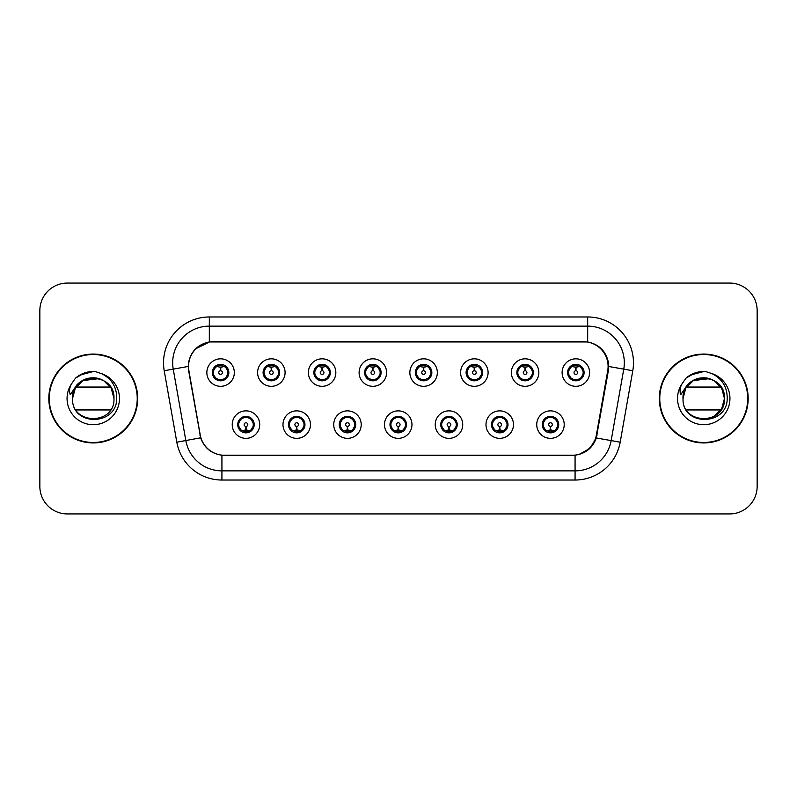 <?xml version="1.0" encoding="UTF-8"?>
<svg xmlns="http://www.w3.org/2000/svg" width="797" height="797" viewBox="0 0 797 797"><rect width="100%" height="100%" fill="white"/><g stroke="black" fill="none" stroke-linecap="round" stroke-linejoin="round"><path stroke-width="1.2" d="M310.461 424.612A13.738 13.738 0 0 1 296.723 438.35A13.738 13.738 0 0 1 282.985 424.612A13.738 13.738 0 0 1 296.723 410.863A13.738 13.738 0 0 1 310.461 424.612M288.474 424.612A8.249 8.249 0 0 0 296.723 432.851A8.249 8.249 0 0 0 304.962 424.612A8.249 8.249 0 0 0 296.723 416.363A8.249 8.249 0 0 0 288.474 424.612L291.672 429.922A7.332 7.332 0 0 1 291.672 419.292L288.554 424.612M361.21 424.612A13.738 13.738 0 0 1 347.472 438.35A13.738 13.738 0 0 1 333.734 424.612A13.738 13.738 0 0 1 347.472 410.863A13.738 13.738 0 0 1 361.21 424.612M339.233 424.612A8.249 8.249 0 0 0 347.472 432.851A8.249 8.249 0 0 0 355.721 424.612A8.249 8.249 0 0 0 347.472 416.363A8.249 8.249 0 0 0 339.233 424.612L342.431 429.922A7.332 7.332 0 0 1 342.431 419.292L339.303 424.612M411.969 424.612A13.738 13.738 0 0 1 398.221 438.35A13.738 13.738 0 0 1 384.483 424.612A13.738 13.738 0 0 1 398.221 410.863A13.738 13.738 0 0 1 411.969 424.612M389.982 424.612A8.249 8.249 0 0 0 398.221 432.851A8.249 8.249 0 0 0 406.47 424.612A8.249 8.249 0 0 0 398.221 416.363A8.249 8.249 0 0 0 389.982 424.612L393.18 429.922A7.332 7.332 0 0 1 393.18 419.292L390.052 424.612M462.718 424.612A13.738 13.738 0 0 1 448.98 438.35A13.738 13.738 0 0 1 435.232 424.612A13.738 13.738 0 0 1 448.98 410.863A13.738 13.738 0 0 1 462.718 424.612M440.731 424.612A8.249 8.249 0 0 0 448.98 432.851A8.249 8.249 0 0 0 457.219 424.612A8.249 8.249 0 0 0 448.98 416.363A8.249 8.249 0 0 0 440.731 424.612L443.929 429.922A7.332 7.332 0 0 1 443.929 419.292L440.811 424.612M513.467 424.612A13.738 13.738 0 0 1 499.729 438.35A13.738 13.738 0 0 1 485.991 424.612A13.738 13.738 0 0 1 499.729 410.863A13.738 13.738 0 0 1 513.467 424.612M491.48 424.612A8.249 8.249 0 0 0 499.729 432.851A8.249 8.249 0 0 0 507.978 424.612A8.249 8.249 0 0 0 499.729 416.363A8.249 8.249 0 0 0 491.48 424.612L494.678 429.922A7.332 7.332 0 0 1 494.678 419.292L491.56 424.612M564.216 424.612A13.738 13.738 0 0 1 550.478 438.35A13.738 13.738 0 0 1 536.74 424.612A13.738 13.738 0 0 1 550.478 410.863A13.738 13.738 0 0 1 564.216 424.612M542.239 424.612A8.249 8.249 0 0 0 550.478 432.851A8.249 8.249 0 0 0 558.727 424.612A8.249 8.249 0 0 0 550.478 416.363A8.249 8.249 0 0 0 542.239 424.612L545.437 429.922A7.332 7.332 0 0 1 545.437 419.292L542.309 424.612M259.712 424.612A13.738 13.738 0 0 1 245.974 438.35A13.738 13.738 0 0 1 232.226 424.612A13.738 13.738 0 0 1 245.974 410.863A13.738 13.738 0 0 1 259.712 424.612M237.725 424.612A8.249 8.249 0 0 0 245.974 432.851A8.249 8.249 0 0 0 254.213 424.612A8.249 8.249 0 0 0 245.974 416.363A8.249 8.249 0 0 0 237.725 424.612L240.923 429.922A7.332 7.332 0 0 1 240.923 419.292L237.805 424.612M285.087 372.578A13.738 13.738 0 0 1 271.349 386.316A13.738 13.738 0 0 1 257.6 372.578A13.738 13.738 0 0 1 271.349 358.829A13.738 13.738 0 0 1 285.087 372.578M263.1 372.578A8.249 8.249 0 0 0 271.349 380.817A8.249 8.249 0 0 0 279.588 372.578A8.249 8.249 0 0 0 271.349 364.329A8.249 8.249 0 0 0 263.1 372.578L266.298 377.888A7.332 7.332 0 0 1 266.308 367.248L263.179 372.588M335.836 372.578A13.738 13.738 0 0 1 322.098 386.316A13.738 13.738 0 0 1 308.359 372.578A13.738 13.738 0 0 1 322.098 358.829A13.738 13.738 0 0 1 335.836 372.578M313.849 372.578A8.249 8.249 0 0 0 322.098 380.817A8.249 8.249 0 0 0 330.347 372.578A8.249 8.249 0 0 0 322.098 364.329A8.249 8.249 0 0 0 313.849 372.578L317.057 377.888A7.332 7.332 0 0 1 317.067 367.248L313.928 372.588M386.595 372.578A13.738 13.738 0 0 1 372.847 386.316A13.738 13.738 0 0 1 359.108 372.578A13.738 13.738 0 0 1 372.847 358.829A13.738 13.738 0 0 1 386.595 372.578M364.608 372.578A8.249 8.249 0 0 0 372.847 380.817A8.249 8.249 0 0 0 381.096 372.578A8.249 8.249 0 0 0 372.847 364.329A8.249 8.249 0 0 0 364.608 372.578L367.806 377.888A7.332 7.332 0 0 1 367.815 367.248L364.677 372.588M437.344 372.578A13.738 13.738 0 0 1 423.605 386.316A13.738 13.738 0 0 1 409.857 372.578A13.738 13.738 0 0 1 423.605 358.829A13.738 13.738 0 0 1 437.344 372.578M415.357 372.578A8.249 8.249 0 0 0 423.605 380.817A8.249 8.249 0 0 0 431.844 372.578A8.249 8.249 0 0 0 423.605 364.329A8.249 8.249 0 0 0 415.357 372.578L418.555 377.888A7.332 7.332 0 0 1 418.564 367.248L415.436 372.588M488.093 372.578A13.738 13.738 0 0 1 474.354 386.316A13.738 13.738 0 0 1 460.606 372.578A13.738 13.738 0 0 1 474.354 358.829A13.738 13.738 0 0 1 488.093 372.578M466.106 372.578A8.249 8.249 0 0 0 474.354 380.817A8.249 8.249 0 0 0 482.593 372.578A8.249 8.249 0 0 0 474.354 364.329A8.249 8.249 0 0 0 466.106 372.578L469.303 377.888A7.332 7.332 0 0 1 469.313 367.248A7.332 7.332 0 0 0 467.022 372.578M538.842 372.578A13.738 13.738 0 0 1 525.103 386.316A13.738 13.738 0 0 1 511.365 372.578A13.738 13.738 0 0 1 525.103 358.829A13.738 13.738 0 0 1 538.842 372.578M516.854 372.578A8.249 8.249 0 0 0 525.103 380.817A8.249 8.249 0 0 0 533.352 372.578A8.249 8.249 0 0 0 525.103 364.329A8.249 8.249 0 0 0 516.854 372.578L520.062 377.888A7.332 7.332 0 0 1 520.072 367.248A7.332 7.332 0 0 0 517.771 372.578M589.601 372.578A13.738 13.738 0 0 1 575.852 386.316A13.738 13.738 0 0 1 562.114 372.578A13.738 13.738 0 0 1 575.852 358.829A13.738 13.738 0 0 1 589.601 372.578M567.613 372.578A8.249 8.249 0 0 0 575.852 380.817A8.249 8.249 0 0 0 584.101 372.578A8.249 8.249 0 0 0 575.852 364.329A8.249 8.249 0 0 0 567.613 372.578L570.811 377.888A7.332 7.332 0 0 1 570.821 367.248L567.683 372.588M234.338 372.578A13.738 13.738 0 0 1 220.6 386.316A13.738 13.738 0 0 1 206.851 372.578A13.738 13.738 0 0 1 220.6 358.829A13.738 13.738 0 0 1 234.338 372.578M212.351 372.578A8.249 8.249 0 0 0 220.6 380.817A8.249 8.249 0 0 0 228.839 372.578A8.249 8.249 0 0 0 220.6 364.329A8.249 8.249 0 0 0 212.351 372.578L215.549 377.888A7.332 7.332 0 0 1 215.559 367.248L212.43 372.588M188.909 370.735A24.737 24.737 0 0 1 213.267 341.704L583.364 341.704A24.737 24.737 0 0 1 607.722 370.735L596.415 434.863A24.737 24.737 0 0 1 572.057 455.296L224.575 455.296A24.737 24.737 0 0 1 200.216 434.863L188.909 370.735M48.826 398.5A44.433 44.433 0 0 0 93.259 442.933A44.433 44.433 0 0 0 137.692 398.5A44.433 44.433 0 0 0 93.259 354.067A44.433 44.433 0 0 0 48.826 398.5M659.308 398.5A44.433 44.433 0 0 0 703.741 442.933A44.433 44.433 0 0 0 748.174 398.5A44.433 44.433 0 0 0 703.741 354.067A44.433 44.433 0 0 0 659.308 398.5M188.53 362.774C190.901 351.308 197.835 344.384 209.322 341.973L587.678 341.973C599.145 344.364 606.079 351.298 608.47 362.774L608.37 370.735L596.305 437.971C592.689 447.934 585.606 453.672 575.075 455.187L221.925 455.187C211.414 453.692 204.341 447.954 200.695 437.971L188.63 370.735L188.53 362.774M195.654 348.797L209.521 341.943M164.222 370.725A45.808 45.808 0 0 1 209.322 316.967L587.678 316.967A45.808 45.808 0 0 1 632.778 370.725L620.186 442.186A45.808 45.808 0 0 1 575.075 480.033L221.925 480.033A45.808 45.808 0 0 1 176.814 442.186L164.222 370.725L173.238 369.131A36.642 36.642 0 0 1 209.322 326.132L587.678 326.132A36.642 36.642 0 0 1 623.762 369.131L611.16 440.592A36.642 36.642 0 0 1 575.075 470.868L221.925 470.868A36.642 36.642 0 0 1 185.84 440.592L173.238 369.131A36.642 36.642 0 0 1 172.68 362.774M587.678 316.967L587.678 341.973C599.145 344.364 606.079 351.298 608.47 362.774L608.739 366.49L632.778 370.725M224.296 455.296L221.925 455.187L221.925 480.033M575.075 480.033L575.075 455.187L572.704 455.296M596.256 438.121L589.8 448.432L579.17 454.429M597.063 434.863L596.913 435.64M176.814 442.186L200.645 437.812M200.087 435.64L199.937 434.863M173.238 369.131L188.261 366.441M757.15 310.551A27.487 27.487 0 0 0 729.663 283.074L67.337 283.074A27.487 27.487 0 0 0 39.85 310.551L39.85 486.449A27.487 27.487 0 0 0 67.337 513.926L729.663 513.926A27.487 27.487 0 0 0 757.15 486.449L757.15 310.551L757.15 486.449M39.85 310.551L39.85 486.449M729.663 283.074L67.337 283.074M67.337 513.926L729.663 513.926M219.753 366.979L220.351 367.088L220.52 370.744A1.833 1.833 180 0 0 218.767 372.617A1.833 1.833 180 0 0 220.6 374.411A1.833 1.833 180 0 0 222.423 372.617A1.833 1.833 180 0 0 220.679 370.744L220.839 367.078L221.436 366.979M224.575 366.421L220.829 367.268M227.922 372.578A7.332 7.332 0 0 1 225.641 377.888L228.759 372.578L225.641 367.258A7.332 7.332 0 0 1 227.922 372.578M220.918 365.255L222.463 365.484A7.332 7.332 0 0 1 222.522 365.504L222.901 364.657M217.541 365.913L220.271 365.255L220.241 364.568M222.014 364.448L221.367 365.285L225.641 367.258C228.649 370.804 228.659 374.351 225.641 377.888L222.522 379.651L222.901 380.488M222.014 380.697L221.626 379.83L222.522 379.651M221.626 379.83L221.775 380.737L221.626 379.83M222.552 379.641L218.448 379.581M219.175 380.697L219.823 379.86L218.667 379.651L218.288 380.488M219.175 364.448L219.564 365.315L215.549 367.258C212.54 370.794 212.54 374.341 215.549 377.888L218.667 379.651M219.564 365.315L219.414 364.418L219.564 365.315M220.361 367.268L216.615 366.421M246.811 430.211L246.213 430.101L246.054 426.435A1.833 1.833 -0 0 0 247.797 424.562A1.833 1.833 -0 0 0 245.974 422.779A1.833 1.833 -0 0 0 244.141 424.562A1.833 1.833 -0 0 0 245.894 426.435L245.735 430.101L245.127 430.211M241.989 430.759L245.735 429.922M247.389 432.731L247 431.864L251.015 429.922C254.034 426.385 254.034 422.838 251.015 419.292A7.332 7.332 0 0 1 251.005 429.932L254.143 424.592L251.015 419.292L247.897 417.538L248.275 416.692M245.655 431.924L244.101 431.695A7.332 7.332 0 0 1 244.041 431.675L243.673 432.522M249.023 431.267L246.293 431.934L246.323 432.612M244.549 432.731L245.197 431.894L240.923 429.922C237.914 426.375 237.914 422.828 240.923 419.292L244.041 417.538L248.116 417.598M244.549 416.482L244.938 417.349L244.041 417.538L243.673 416.692M244.938 417.349L244.789 416.452L244.938 417.349M247.389 416.482L246.741 417.319M247.897 417.538L246.751 417.319M246.751 431.894L247.15 432.771L246.741 431.894M246.203 429.922L249.949 430.759M270.502 366.979L271.11 367.088L271.269 370.744A1.833 1.833 180 0 0 269.516 372.617A1.833 1.833 180 0 0 271.349 374.411A1.833 1.833 180 0 0 273.172 372.617A1.833 1.833 180 0 0 271.428 370.744L271.588 367.078L272.185 366.979M275.334 366.421L271.578 367.268M278.671 372.578A7.332 7.332 0 0 1 276.39 377.888L279.518 372.578L276.39 367.258A7.332 7.332 0 0 1 278.671 372.578M271.667 365.255L273.212 365.484A7.332 7.332 0 0 1 273.271 365.504L273.65 364.657M268.29 365.913L271.03 365.255L271 364.568M272.763 364.448L272.126 365.285L272.524 364.418L272.126 365.285L276.39 367.258C279.408 370.804 279.408 374.351 276.39 377.888L273.271 379.651L273.65 380.488M272.763 380.697L272.375 379.83L273.271 379.651M272.375 379.83L272.524 380.737L272.375 379.83M273.301 379.641L269.207 379.581M269.924 380.697L270.572 379.86L269.426 379.651L269.047 380.488M269.924 364.448L270.313 365.315L266.298 367.258C263.289 370.794 263.289 374.341 266.298 377.888L269.426 379.651M270.313 365.315L270.163 364.418L270.313 365.315M271.11 367.268A5.31 5.31 0 0 1 271.119 367.268L267.364 366.421M321.251 366.979L321.858 367.088L322.018 370.744A1.833 1.833 180 0 0 320.264 372.617A1.833 1.833 180 0 0 322.098 374.411A1.833 1.833 180 0 0 323.931 372.617A1.833 1.833 180 0 0 322.177 370.744L322.337 367.078L322.944 366.979M326.083 366.421L322.327 367.268M329.43 372.578A7.332 7.332 0 0 1 327.149 377.888L330.267 372.578L327.149 367.258A7.332 7.332 0 0 1 329.43 372.578M322.416 365.255L323.971 365.484A7.332 7.332 0 0 1 324.02 365.504L324.399 364.657M319.039 365.913L321.779 365.255L321.749 364.568M323.512 364.448L322.875 365.285L327.149 367.258C330.157 370.804 330.157 374.351 327.149 377.888L324.02 379.651L324.399 380.488M323.512 380.697L323.134 379.83L324.02 379.651M323.134 379.83L323.283 380.737L323.134 379.83M324.05 379.641L319.956 379.581M320.683 380.697L321.321 379.86L320.912 380.737M320.683 364.448L321.071 365.315L317.057 367.258C314.038 370.794 314.038 374.341 317.057 377.888L321.321 379.86L320.922 380.737M320.922 364.418L321.071 365.315L320.912 364.418M321.868 367.268L318.113 366.421M372.01 366.979L372.607 367.088L372.767 370.744A1.833 1.833 180 0 0 371.023 372.617A1.833 1.833 180 0 0 372.847 374.411A1.833 1.833 180 0 0 374.68 372.617A1.833 1.833 180 0 0 372.926 370.744L373.086 367.078L373.693 366.979M376.832 366.421L373.086 367.268M380.179 372.578A7.332 7.332 0 0 1 377.898 377.888L381.016 372.578L377.898 367.258A7.332 7.332 0 0 1 380.179 372.578M373.165 365.255L374.72 365.484A7.332 7.332 0 0 1 374.779 365.504L375.148 364.657M369.798 365.913L372.528 365.255L372.498 364.568M374.271 364.448L373.624 365.285L377.898 367.258C380.906 370.804 380.906 374.351 377.898 377.888L374.779 379.651L375.148 380.488M374.271 380.697L373.883 379.83L374.779 379.651M373.883 379.83L374.032 380.737L373.883 379.83M374.809 379.641L370.705 379.581M371.432 380.697L372.079 379.86M371.432 364.448L371.82 365.315L367.806 367.258C364.787 370.794 364.787 374.341 367.806 377.888L372.069 379.86M372.069 365.285L371.671 364.418L372.079 365.285M372.617 367.268L368.872 366.421M422.759 366.979L423.356 367.088L423.526 370.744A1.833 1.833 180 0 0 421.772 372.617A1.833 1.833 180 0 0 423.605 374.411A1.833 1.833 180 0 0 425.429 372.617A1.833 1.833 180 0 0 423.685 370.744L423.845 367.078L424.442 366.979M427.581 366.421L423.835 367.268M430.928 372.578A7.332 7.332 0 0 1 428.647 377.888L431.775 372.578L428.647 367.258A7.332 7.332 0 0 1 430.928 372.578M423.924 365.255L425.468 365.484A7.332 7.332 0 0 1 425.528 365.504L425.907 364.657M420.547 365.913L423.277 365.255L423.247 364.568M425.02 364.448L424.383 365.285L424.781 364.418M425.02 380.697L424.632 379.83L428.647 377.888C431.665 374.351 431.665 370.804 428.647 367.258L424.383 365.285M424.383 379.86L424.781 380.737M425.558 379.641L421.454 379.581M422.181 380.697L422.828 379.86L421.673 379.651L421.294 380.488M422.181 364.448L422.569 365.315L418.555 367.258C415.546 370.794 415.546 374.341 418.555 377.888L421.673 379.651M422.569 365.315L422.42 364.418L422.569 365.315M423.366 367.268L419.62 366.421M297.57 430.211L296.962 430.101L296.803 426.435A1.833 1.833 -0 0 0 298.556 424.562A1.833 1.833 -0 0 0 296.723 422.779A1.833 1.833 -0 0 0 294.89 424.562A1.833 1.833 -0 0 0 296.643 426.435L296.484 430.101L295.876 430.211M292.738 430.759L296.494 429.922M298.138 432.731L297.749 431.864L301.764 429.922C304.783 426.385 304.783 422.838 301.764 419.292A7.332 7.332 0 0 1 301.754 429.932L304.892 424.592L301.764 419.292L298.646 417.538L299.024 416.692M296.404 431.924L294.85 431.695A7.332 7.332 0 0 1 294.8 431.675L294.422 432.522M299.782 431.267L297.042 431.934L297.072 432.612M295.308 432.731L295.946 431.894L291.672 429.922C288.663 426.375 288.663 422.828 291.672 419.292L294.8 417.538L298.865 417.598M295.308 416.482L295.687 417.349L294.8 417.538L294.422 416.692M295.687 417.349L295.538 416.452L295.687 417.349M298.138 416.482L297.5 417.319L297.909 416.452M298.646 417.538L297.5 417.319L297.899 416.452M297.899 432.771L297.749 431.864L297.909 432.771M296.952 429.922L300.708 430.759M348.319 430.211L347.711 430.101L347.552 426.435A1.833 1.833 -0 0 0 349.305 424.562A1.833 1.833 -0 0 0 347.472 422.779A1.833 1.833 -0 0 0 345.649 424.562A1.833 1.833 -0 0 0 347.392 426.435L347.233 430.101L346.635 430.211M343.487 430.759L347.243 429.922M348.897 432.731L348.508 431.864L352.523 429.922C355.532 426.385 355.532 422.838 352.523 419.292A7.332 7.332 0 0 1 352.513 429.932L355.641 424.592L352.523 419.292L349.395 417.538L349.773 416.692M347.153 431.924L345.609 431.695A7.332 7.332 0 0 1 345.549 431.675L345.171 432.522M350.531 431.267L347.791 431.934L347.821 432.612M346.057 432.731L346.695 431.894L346.297 432.771L346.695 431.894L342.431 429.922C339.412 426.375 339.412 422.828 342.431 419.292L345.549 417.538L345.171 416.692M346.057 416.482L346.446 417.349L345.549 417.538M346.446 417.349L346.297 416.452L346.446 417.349M345.519 417.548L349.614 417.598M348.897 416.482L348.249 417.319L349.395 417.538M348.508 431.864L348.658 432.771L348.508 431.864M347.701 429.922L351.457 430.759M399.068 430.211L398.46 430.101L398.301 426.435A1.833 1.833 -0 0 0 400.054 424.562A1.833 1.833 -0 0 0 398.221 422.779A1.833 1.833 -0 0 0 396.398 424.562A1.833 1.833 -0 0 0 398.141 426.435L397.982 430.101L397.384 430.211M394.246 430.759L397.992 429.922M399.646 432.731L399.257 431.864L403.272 429.922C406.281 426.385 406.281 422.838 403.272 419.292A7.332 7.332 0 0 1 403.262 429.932L406.39 424.592L403.272 419.292L400.154 417.538L400.532 416.692M397.902 431.924L396.358 431.695A7.332 7.332 0 0 1 396.298 431.675L395.92 432.522M401.28 431.267L398.55 431.934L398.57 432.612M396.806 432.731L397.454 431.894L393.18 429.922C390.161 426.375 390.161 422.828 393.18 419.292L396.298 417.538L395.92 416.692M396.806 416.482L397.195 417.349L396.298 417.538M397.195 417.349L397.045 416.452L397.195 417.349M396.268 417.548L400.373 417.598M399.646 416.482L398.998 417.319L400.154 417.538M399.257 431.864L399.407 432.771L399.257 431.864M398.46 429.922L402.206 430.759M137.233 398.5A43.974 43.974 0 0 0 93.259 354.526A43.974 43.974 0 0 0 49.284 398.5A43.974 43.974 0 0 0 93.259 442.474A43.974 43.974 0 0 0 137.233 398.5M91.466 377.868C79.879 379.85 73.573 386.724 72.547 398.5C71.391 426.634 116.89 426.116 116.731 398.5C116.82 387.073 111.719 378.774 101.438 373.604L95.251 371.571C87.78 371.123 81.194 373.325 75.506 378.147L71.77 383.506C69.488 387.342 68.99 391.068 70.266 394.684L76.94 384.792C83.157 378.575 90.549 376.523 99.127 378.645C108.372 381.932 113.323 388.547 113.971 398.5C115.236 371.781 71.282 371.781 72.547 398.5L75.326 388.149L82.908 380.567L99.127 378.645A20.712 20.712 0 0 0 73.503 392.273L72.527 398.5C71.282 371.781 115.236 371.781 113.971 398.5C115.236 425.219 71.282 425.219 72.547 398.5C71.282 371.781 115.236 371.781 113.971 398.5C115.236 425.219 71.282 425.219 72.547 398.5C71.282 371.781 115.236 371.781 113.971 398.5C115.236 371.781 71.282 371.781 72.547 398.5L75.326 388.149L82.908 380.567L99.127 378.645L103.61 380.567L111.191 388.149L113.971 398.5L111.191 388.149L103.61 380.567M76.004 387.053L110.514 387.053M110.514 409.947L76.004 409.947M72.547 398.5C71.282 371.781 115.236 371.781 113.971 398.5M75.556 378.107L79.76 375.108L93.468 371.492L79.76 375.108L75.556 378.107L79.76 375.108L93.468 371.492L79.76 375.108L75.556 378.107L79.76 375.108L93.468 371.492L79.76 375.108L75.556 378.107L79.76 375.108L93.468 371.492L79.76 375.108L75.556 378.107L84.392 372.986M85.239 372.707L90.928 371.591M747.716 398.5A43.974 43.974 0 0 0 703.741 354.526A43.974 43.974 0 0 0 659.767 398.5A43.974 43.974 0 0 0 703.741 442.474A43.974 43.974 0 0 0 747.716 398.5M683.995 392.273A20.712 20.712 0 0 1 709.609 378.645C718.864 381.932 723.806 388.547 724.453 398.5C725.718 371.781 681.764 371.781 683.029 398.5C681.764 371.781 725.718 371.781 724.453 398.5L721.674 388.149L714.092 380.567L721.674 388.149L724.453 398.5C725.718 371.781 681.764 371.781 683.029 398.5C681.873 426.634 727.372 426.116 727.213 398.5C727.302 387.073 722.212 378.774 711.92 373.604L705.734 371.571C698.262 371.123 691.686 373.325 685.988 378.147L682.252 383.506C679.971 387.342 679.472 391.068 680.758 394.684L687.422 384.792C693.639 378.575 701.031 376.523 709.609 378.645L693.39 380.567L685.809 388.149L683.029 398.5L685.809 388.149L693.39 380.567L709.609 378.645A20.712 20.712 0 0 0 683.995 392.273L683.009 398.5C681.764 371.781 725.718 371.781 724.453 398.5C725.718 425.219 681.764 425.219 683.029 398.5C681.764 371.781 725.718 371.781 724.453 398.5C725.718 425.219 681.764 425.219 683.029 398.5C681.764 371.781 725.718 371.781 724.453 398.5L721.674 408.851L714.092 416.433M686.486 387.053L720.996 387.053M720.996 409.947L686.486 409.947M697.554 378.734L701.948 377.868M686.038 378.107L690.242 375.108L703.95 371.492L690.242 375.108L686.038 378.107L690.242 375.108L703.95 371.492L690.242 375.108L686.038 378.107L690.242 375.108L703.95 371.492L690.242 375.108L686.038 378.107L690.242 375.108L703.95 371.492L690.242 375.108L686.038 378.107L694.874 372.986M695.721 372.707L701.41 371.591M473.508 366.979L474.115 367.088L474.275 370.744A1.833 1.833 180 0 0 472.521 372.617A1.833 1.833 180 0 0 474.354 374.411A1.833 1.833 180 0 0 476.178 372.617A1.833 1.833 180 0 0 474.434 370.744L474.594 367.078L475.191 366.979M478.339 366.421L474.584 367.268M481.677 372.578A7.332 7.332 0 0 1 479.395 377.888L482.524 372.578L479.395 367.258A7.332 7.332 0 0 1 481.677 372.578M474.673 365.255L476.217 365.484A7.332 7.332 0 0 1 476.277 365.504L476.656 364.657M471.296 365.913L474.036 365.255L474.006 364.568M475.769 364.448L475.132 365.285L475.53 364.418L475.132 365.285L479.395 367.258C482.414 370.804 482.414 374.351 479.395 377.888L476.277 379.651L476.656 380.488M475.769 380.697L475.381 379.83L476.277 379.651M475.381 379.83L475.53 380.737L475.381 379.83M476.307 379.641L472.213 379.581M472.93 380.697L473.577 379.86L472.432 379.651L472.053 380.488M472.93 364.448L473.318 365.315L469.303 367.258C466.295 370.794 466.295 374.341 469.303 377.888L472.432 379.651M473.318 365.315L473.169 364.418L473.318 365.315M469.303 367.258L466.185 372.588M474.125 367.268L470.369 366.421M524.257 366.979L524.864 367.088L525.024 370.744A1.833 1.833 180 0 0 523.27 372.617A1.833 1.833 180 0 0 525.103 374.411A1.833 1.833 180 0 0 526.937 372.617A1.833 1.833 180 0 0 525.183 370.744L525.343 367.078L525.95 366.979M529.088 366.421L525.333 367.268M532.436 372.578A7.332 7.332 0 0 1 530.154 377.888L533.273 372.578L530.154 367.258A7.332 7.332 0 0 1 532.436 372.578M525.422 365.255L526.976 365.484A7.332 7.332 0 0 1 527.026 365.504L527.405 364.657M522.045 365.913L524.785 365.255L524.755 364.568M526.518 364.448L525.881 365.285L530.154 367.258C533.163 370.804 533.163 374.351 530.154 377.888L527.026 379.651L527.405 380.488M526.518 380.697L526.14 379.83L527.026 379.651M526.14 379.83L526.289 380.737L526.14 379.83M527.056 379.641L522.962 379.581M523.689 380.697L524.326 379.86L523.918 380.737L524.326 379.86L523.181 379.651L522.802 380.488M523.689 364.448L524.077 365.315L520.062 367.258C517.044 370.794 517.044 374.341 520.062 377.888L523.181 379.651M524.077 365.315L523.918 364.418L524.077 365.315M520.062 367.258L516.934 372.588M524.874 367.268L521.118 366.421M575.016 366.979L575.613 367.088L575.773 370.744A1.833 1.833 180 0 0 574.029 372.617A1.833 1.833 180 0 0 575.852 374.411A1.833 1.833 180 0 0 577.686 372.617A1.833 1.833 180 0 0 575.932 370.744L576.092 367.078L576.699 366.979M579.837 366.421L576.092 367.268M583.185 372.578A7.332 7.332 0 0 1 580.903 377.888L584.022 372.578L580.903 367.258A7.332 7.332 0 0 1 583.185 372.578M576.171 365.255L577.725 365.484A7.332 7.332 0 0 1 577.785 365.504L578.154 364.657M572.804 365.913L575.534 365.255L575.504 364.568M577.277 364.448L576.629 365.285L580.903 367.258C583.912 370.804 583.912 374.351 580.903 377.888L577.785 379.651L578.154 380.488M577.277 380.697L576.889 379.83L577.785 379.651M576.889 379.83L577.038 380.737L576.889 379.83M577.815 379.641L573.71 379.581M574.438 380.697L575.085 379.86L573.93 379.651L573.551 380.488M574.438 364.448L574.826 365.315L570.811 367.258C567.793 370.794 567.793 374.341 570.811 377.888L573.93 379.651M574.826 365.315L574.677 364.418L574.826 365.315M575.623 367.268L571.877 366.421M449.817 430.211L449.219 430.101L449.06 426.435A1.833 1.833 -0 0 0 450.803 424.562A1.833 1.833 -0 0 0 448.98 422.779A1.833 1.833 -0 0 0 447.147 424.562A1.833 1.833 -0 0 0 448.9 426.435L448.741 430.101L448.133 430.211M444.995 430.759L448.741 429.922M450.395 416.482L450.006 417.349L454.021 419.292C457.04 422.838 457.04 426.385 454.021 429.922L457.149 424.592L454.021 419.292A7.332 7.332 0 0 1 454.011 429.932A7.332 7.332 0 0 0 456.302 424.612M448.661 431.924L447.107 431.695A7.332 7.332 0 0 1 447.047 431.675L446.679 432.522M452.029 431.267L449.299 431.934L449.329 432.612M447.555 432.731L448.203 431.894L443.929 429.922C440.92 426.375 440.92 422.828 443.929 419.292L447.047 417.538L446.679 416.692M447.555 416.482L447.944 417.349L447.047 417.538M447.944 417.349L447.794 416.452L447.944 417.349M447.017 417.548L451.122 417.598M450.006 417.349L450.156 416.452L450.006 417.349M450.395 432.731L450.006 431.864L454.021 429.922M450.006 431.864L450.156 432.771L450.006 431.864M449.209 429.922L452.955 430.759M500.576 430.211L499.968 430.101L499.809 426.435A1.833 1.833 -0 0 0 501.562 424.562A1.833 1.833 -0 0 0 499.729 422.779A1.833 1.833 -0 0 0 497.896 424.562A1.833 1.833 -0 0 0 499.649 426.435L499.49 430.101L498.882 430.211M495.744 430.759L499.5 429.922M501.144 432.731L500.755 431.864L504.77 429.922C507.789 426.385 507.789 422.838 504.77 419.292A7.332 7.332 0 0 1 504.76 429.932L507.898 424.592L504.77 419.292L501.652 417.538L502.03 416.692M499.41 431.924L497.856 431.695A7.332 7.332 0 0 1 497.806 431.675L497.428 432.522M502.787 431.267L500.048 431.934L500.078 432.612M498.314 432.731L498.942 431.894L498.543 432.771M498.314 416.482L498.693 417.349L494.678 419.292C491.669 422.828 491.669 426.375 494.678 429.922L498.942 431.894M498.942 417.319L498.543 416.452M497.776 417.548L501.871 417.598M501.144 416.482L500.506 417.319L500.914 416.452L500.506 417.319L501.652 417.538M500.755 431.864L500.914 432.771L500.755 431.864M499.958 429.922L503.714 430.759M551.325 430.211L550.717 430.101L550.558 426.435A1.833 1.833 -0 0 0 552.311 424.562A1.833 1.833 -0 0 0 550.478 422.779A1.833 1.833 -0 0 0 548.655 424.562A1.833 1.833 -0 0 0 550.398 426.435L550.239 430.101L549.641 430.211M546.493 430.759L550.249 429.922M551.903 432.731L551.514 431.864L555.529 429.922C558.538 426.385 558.538 422.838 555.529 419.292A7.332 7.332 0 0 1 555.519 429.932L558.647 424.592L555.529 419.292L552.401 417.538L552.779 416.692M550.159 431.924L548.615 431.695A7.332 7.332 0 0 1 548.555 431.675L548.177 432.522M553.536 431.267L550.797 431.934L550.827 432.612M549.063 432.731L549.701 431.894L549.302 432.771L549.701 431.894L545.437 429.922C542.418 426.375 542.418 422.828 545.437 419.292L548.555 417.538L552.62 417.598M549.063 416.482L549.452 417.349L548.555 417.538L548.177 416.692M549.452 417.349L549.302 416.452L549.452 417.349M551.903 416.482L551.255 417.319L552.401 417.538M551.514 431.864L551.663 432.771L551.514 431.864M550.707 429.922L554.463 430.759M596.305 437.971L620.186 442.186M209.322 316.967L209.322 341.973M213.267 372.578A7.332 7.332 0 0 1 215.559 367.248M218.667 365.504L218.288 364.657M253.297 424.612A7.332 7.332 0 0 1 251.005 429.932M247.897 431.675L248.275 432.522M264.016 372.578A7.332 7.332 0 0 1 266.308 367.248M269.426 365.504L269.047 364.657M314.765 372.578A7.332 7.332 0 0 1 317.067 367.248M320.175 365.504L319.796 364.657M320.175 379.651L319.796 380.488M365.524 372.578A7.332 7.332 0 0 1 367.815 367.248M370.924 365.504L370.545 364.657M370.924 379.651L370.545 380.488M416.273 372.578A7.332 7.332 0 0 1 418.564 367.248M425.528 379.651L425.907 380.488M421.673 365.504L421.294 364.657M304.055 424.612A7.332 7.332 0 0 1 301.754 429.932M298.646 431.675L299.024 432.522M354.804 424.612A7.332 7.332 0 0 1 352.513 429.932M349.395 431.675L349.773 432.522M405.553 424.612A7.332 7.332 0 0 1 403.262 429.932M400.154 431.675L400.532 432.522M99.127 378.645A20.712 20.712 0 0 0 73.503 392.273M71.77 383.506A26.201 26.201 0 0 0 93.259 424.701A26.201 26.201 0 0 0 101.438 373.604M682.252 383.506A26.201 26.201 0 0 0 703.741 424.701A26.201 26.201 0 0 0 711.92 373.604M472.432 365.504L472.053 364.657M523.181 365.504L522.802 364.657M568.53 372.578A7.332 7.332 0 0 1 570.821 367.248M573.93 365.504L573.551 364.657M450.903 431.675L451.281 432.522M450.903 417.538L451.281 416.692M507.061 424.612A7.332 7.332 0 0 1 504.76 429.932M497.806 417.538L497.428 416.692M501.652 431.675L502.03 432.522M557.81 424.612A7.332 7.332 0 0 1 555.519 429.932M552.401 431.675L552.779 432.522M424.771 364.418L424.373 365.285M424.373 379.86L424.771 380.737M498.553 432.771L498.952 431.894M498.952 417.319L498.553 416.452"/></g></svg>
